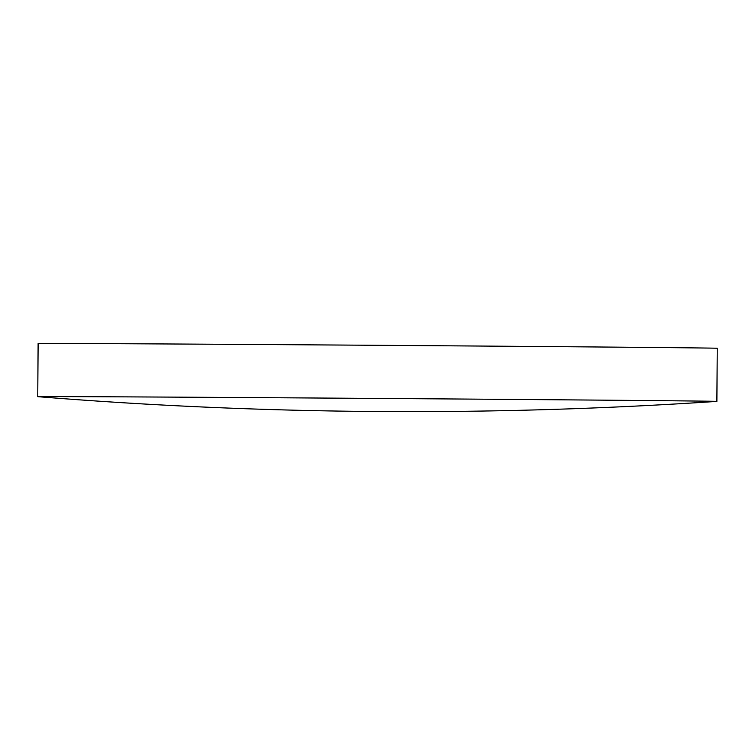 <?xml version="1.0" encoding="UTF-8"?>
<svg xmlns="http://www.w3.org/2000/svg" width="755" height="755" viewBox="0 0 755 755"><rect width="100%" height="100%" fill="white"/><g stroke="black" fill="none" stroke-linecap="round" stroke-linejoin="round"><path stroke-width="1.13" d="M39.26 396.611A339.571 0.595 0.4 0 1 409.276 398.659A339.571 0.595 0.4 0 1 716.882 401.396A339.571 0.595 0.4 0 1 716.788 401.405A4623.007 4623.007 0 0 1 37.844 396.668A339.571 0.595 0.4 0 1 37.75 396.658A339.571 0.595 0.4 0 1 39.26 396.611M37.75 396.658L38.118 343.534A339.571 0.595 0.4 0 1 39.628 343.487A339.571 0.595 0.4 0 1 409.644 345.535A339.571 0.595 0.4 0 1 717.25 348.272L716.882 401.396"/></g></svg>
